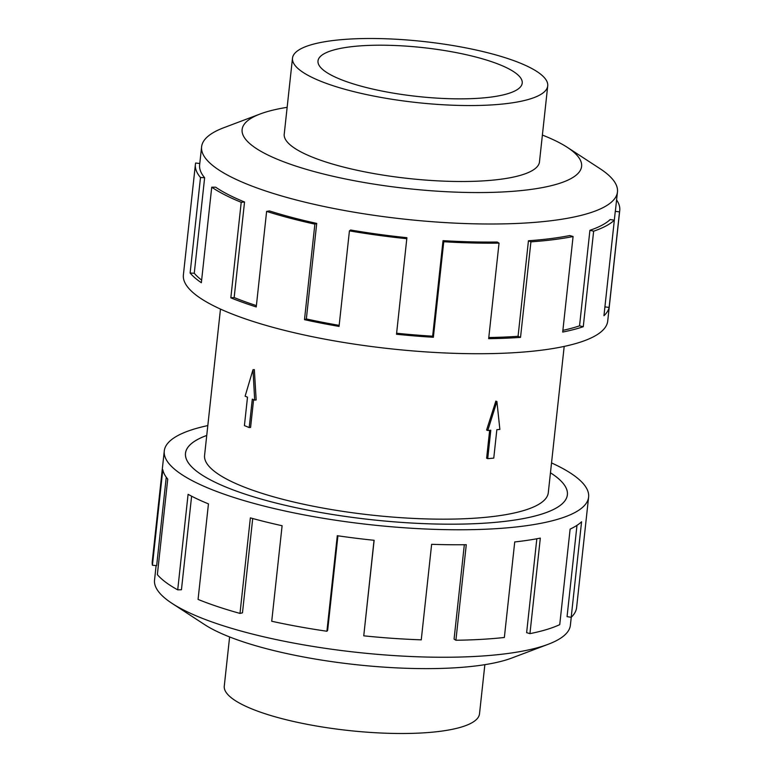<?xml version="1.0" encoding="UTF-8"?>
<svg xmlns="http://www.w3.org/2000/svg" width="772" height="772" viewBox="0 0 772 772"><rect width="100%" height="100%" fill="white"/><g stroke="black" fill="none" stroke-linecap="round" stroke-linejoin="round"><path stroke-width="1.16" d="M206.742 435.456A192.054 45.944 6.2 0 0 185.512 453.28A192.054 45.944 6.2 0 0 226.727 487.393A192.074 45.953 -173.8 0 1 185.483 453.28A192.074 45.953 -173.8 0 1 206.742 435.437M220.474 309.08L204.58 455.355A172.87 41.36 6.2 0 0 241.684 486.051A172.87 41.36 6.2 0 0 430.844 519.035A172.87 41.36 6.2 0 0 548.294 492.69L564.187 346.416M254.335 369.605L256.169 399.973L254.692 400.108L252.984 369.72L254.335 369.605M253.602 399.664L250.591 427.437L249.202 427.563L252.299 399.134L254.692 400.108M486.601 430.023L495.846 401.093L496.907 401.527L487.779 430.496L486.601 430.023M487.779 430.496L490.799 430.226L487.711 458.655L486.621 458.211L489.651 430.332M320.042 80.963A128.374 30.716 6.2 0 0 460.508 105.455A128.374 30.716 6.2 0 0 547.724 85.895A128.374 30.716 6.2 0 0 520.174 63.092A128.374 30.716 6.2 0 0 379.708 38.6A128.374 30.716 6.2 0 0 292.492 58.17A128.374 30.716 6.2 0 0 320.042 80.963M500.179 64.877A102.715 24.569 -173.8 0 1 522.219 83.125A102.715 24.569 -173.8 0 1 452.431 98.777A102.715 24.569 -173.8 0 1 340.037 79.178A102.715 24.569 -173.8 0 1 317.996 60.94A102.715 24.569 -173.8 0 1 387.785 45.278A102.715 24.569 -173.8 0 1 500.179 64.877M484.855 664.673L479.508 713.83A128.374 30.716 -173.8 0 1 392.292 733.4A128.374 30.716 -173.8 0 1 251.826 708.908A128.374 30.716 -173.8 0 1 224.276 686.105L229.612 636.939M284.299 133.527A128.393 30.716 6.2 0 0 284.212 134.096A128.393 30.716 6.2 0 0 311.772 156.899A128.393 30.716 6.2 0 0 452.267 181.401A128.393 30.716 6.2 0 0 539.503 161.83A128.393 30.716 6.2 0 0 539.541 161.251M287.145 107.327A170.737 40.848 6.2 0 0 260.241 113.957L223.803 127.718A209.154 50.035 6.2 0 0 201.608 146.786A209.154 50.035 6.2 0 0 246.5 183.929A209.154 50.035 6.2 0 0 475.359 223.841A209.154 50.035 6.2 0 0 617.455 191.967A209.154 50.035 6.2 0 0 599.883 168.576L567.246 147.307A170.737 40.848 6.2 0 0 544.945 136.084A170.737 40.848 6.2 0 0 542.388 135.061M260.241 113.957A170.737 40.848 6.2 0 0 278.769 159.852A170.737 40.848 6.2 0 0 499.513 192.112A170.737 40.848 6.2 0 0 567.246 147.307M316.723 223.407A209.154 50.035 -173.8 0 1 269.438 210.92L266.62 211.403L256.246 306.938A213.419 51.058 -173.8 0 1 230.828 297.828L241.211 202.303A213.419 51.058 -173.8 0 1 211.731 187.191L201.357 282.726A213.419 51.058 -173.8 0 1 190.124 273.047L200.498 177.512A213.419 51.058 -173.8 0 1 195.403 164.397L183.389 274.928A213.419 51.058 6.2 0 0 229.197 312.834A213.419 51.058 6.2 0 0 462.727 353.557A213.419 51.058 6.2 0 0 607.728 321.027L619.742 210.495A213.419 51.058 -173.8 0 1 619.511 211.856L609.137 307.391A213.419 51.058 -173.8 0 1 603.955 315.729L614.338 220.194L610.198 219.537A209.154 50.035 -173.8 0 1 589.914 230.307L593.639 231.185L583.265 326.72A213.419 51.058 -173.8 0 1 562.701 332.057L573.085 236.521L569.775 235.537A209.154 50.035 -173.8 0 1 528.444 240.758L530.914 241.848L520.531 337.383A213.419 51.058 -173.8 0 1 488.666 338.667L499.04 243.132L497.216 242.022A209.154 50.035 -173.8 0 1 443.031 240.652L443.755 241.732L433.372 337.267A213.419 51.058 -173.8 0 1 396.509 334.247L406.902 237.689A209.154 50.035 -173.8 0 1 350.594 229.998L349.427 230.867L339.053 326.402A213.419 51.058 -173.8 0 1 304.486 319.676L314.87 224.141L316.723 223.407L306.349 318.942A209.154 50.035 6.2 0 0 339.169 325.359M195.403 164.397A213.419 51.058 -173.8 0 1 195.625 163.027L199.794 163.51M200.498 177.512L204.638 177.714A209.154 50.035 -173.8 0 1 199.639 164.851L201.608 146.786M204.638 177.714L194.264 273.249A209.154 50.035 6.2 0 0 201.637 280.101M241.211 202.303L244.541 202.003A209.154 50.035 -173.8 0 1 215.649 187.191L211.731 187.191M571.261 617.243L570.392 625.214A209.154 50.035 -173.8 0 1 548.197 644.282A209.154 50.035 -173.8 0 1 199.437 617.185A209.154 50.035 -173.8 0 1 172.117 603.424A209.154 50.035 -173.8 0 1 154.545 580.033L156.108 565.587M548.197 644.282L511.759 658.043A170.737 40.848 -173.8 0 1 227.055 635.916A170.737 40.848 -173.8 0 1 204.754 624.693L172.117 603.424M551.526 462.92A213.419 51.058 -173.8 0 1 588.611 497.072A213.419 51.058 -173.8 0 1 443.601 529.602A213.419 51.058 -173.8 0 1 210.08 488.879A213.419 51.058 -173.8 0 1 164.272 450.973A213.419 51.058 -173.8 0 1 207.813 425.584M191.61 496.193L181.449 589.75L177.714 589.856L188.088 494.321A213.419 51.058 6.2 0 0 208.45 503.875L198.066 599.41A213.419 51.058 6.2 0 0 239.986 613.412L250.36 517.877A213.419 51.058 6.2 0 0 282.108 525.722L271.725 621.257A213.419 51.058 6.2 0 0 326.903 631.245L337.287 535.71A213.419 51.058 6.2 0 0 374.13 540.294L363.747 635.829A213.419 51.058 6.2 0 0 421.261 639.843L431.635 544.308A213.419 51.058 6.2 0 0 466.278 544.714L455.905 640.249A213.419 51.058 6.2 0 0 504.357 637.479L514.731 541.944A213.419 51.058 6.2 0 0 540.323 538.103L529.939 633.638A213.419 51.058 6.2 0 0 559.739 624.644L570.122 529.109A213.419 51.058 6.2 0 0 581.577 521.766L571.193 617.301A213.419 51.058 6.2 0 0 576.597 607.603L588.611 497.072M571.193 617.301L567.063 616.645L576.983 525.336M529.939 633.638L526.629 632.654L536.829 538.769M455.905 640.249L454.071 639.129L464.329 544.733M363.747 635.829L374.034 540.284M326.903 631.245L327.656 630.319L337.924 535.807M239.986 613.412L242.476 612.833L252.714 518.523M166.26 477.221L156.658 565.635L152.422 565.249L162.795 469.723A213.419 51.058 6.2 0 0 167.736 479.094L157.363 574.629A213.419 51.058 6.2 0 0 177.714 589.856M164.272 450.973L152.258 561.505A213.419 51.058 6.2 0 0 152.422 565.249M550.455 472.782A192.074 45.953 -173.8 0 1 567.391 494.765A192.074 45.953 -173.8 0 1 436.884 524.043A192.074 45.953 -173.8 0 1 226.717 487.393A192.054 45.944 6.2 0 0 436.884 524.034A192.054 45.944 6.2 0 0 567.372 494.765A192.054 45.944 6.2 0 0 550.455 472.792M194.264 273.249L190.124 273.047M617.455 191.967L615.496 210.032A209.154 50.035 -173.8 0 1 615.274 211.374L619.511 211.856M615.274 211.374L614.319 220.184M604.92 306.909L609.137 307.391M616.596 199.929A213.419 51.058 -173.8 0 1 619.742 210.495M589.914 230.307L579.54 325.842L583.265 326.72M562.884 330.348A209.154 50.035 6.2 0 0 579.54 325.842M614.338 220.194A213.419 51.058 -173.8 0 1 593.639 231.185M528.444 240.758L518.07 336.293L520.531 337.383M488.792 337.528A209.154 50.035 6.2 0 0 518.07 336.293M573.085 236.521A213.419 51.058 -173.8 0 1 530.914 241.848M443.031 240.652L432.648 336.187L433.372 337.267M396.625 333.234A209.154 50.035 6.2 0 0 432.648 336.187M499.04 243.132A213.419 51.058 -173.8 0 1 443.755 241.732M306.349 318.942L304.486 319.676M406.892 238.712A213.419 51.058 -173.8 0 1 349.427 230.867M244.541 202.003L234.157 297.538A209.154 50.035 6.2 0 0 256.391 305.596M234.157 297.538L230.828 297.828M314.87 224.141A213.419 51.058 -173.8 0 1 266.62 211.403M252.984 369.72L245.11 396.2L247.503 397.175L244.415 425.604L249.202 427.563M487.711 458.655L493.762 458.114L496.85 429.686L499.87 429.415L496.907 401.527M185.434 453.984L185.512 453.28M539.416 162.41L547.724 85.895M284.173 134.675L292.492 58.17M567.295 495.47L567.372 494.765"/></g></svg>
